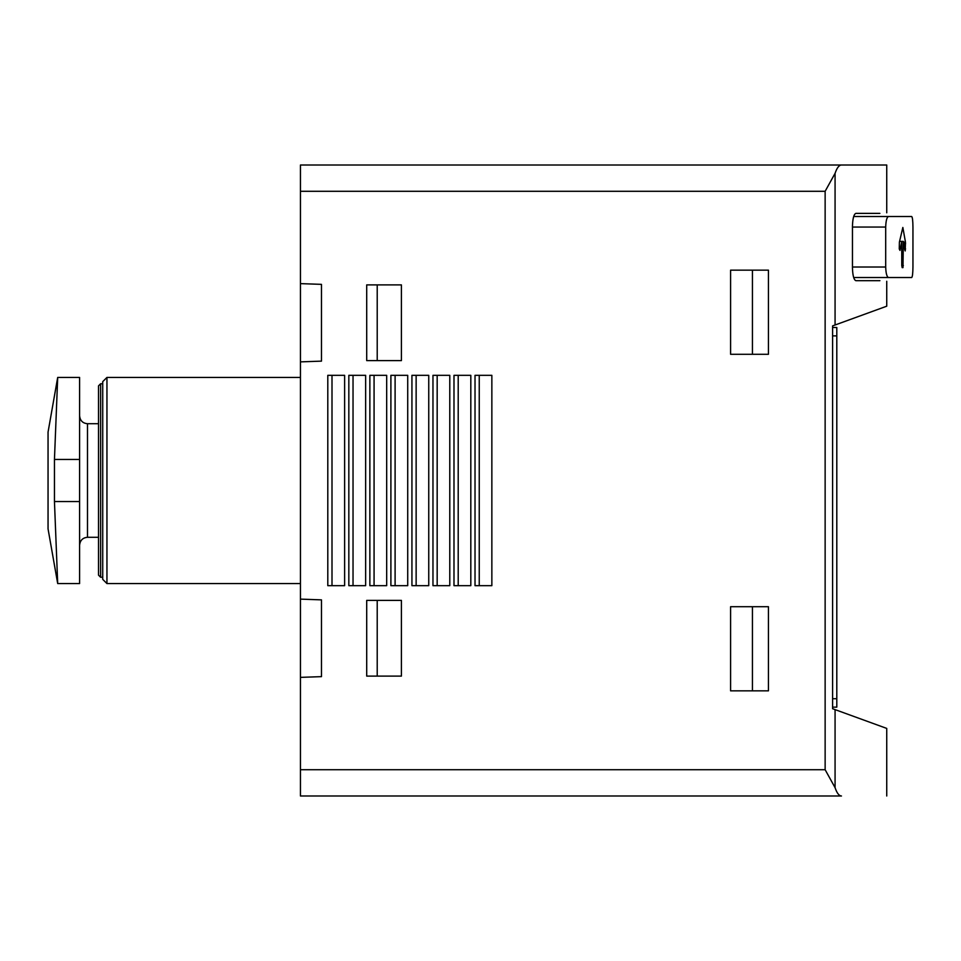 <?xml version="1.0" encoding="UTF-8"?>
<svg xmlns="http://www.w3.org/2000/svg" width="961" height="961" viewBox="0 0 961 961"><rect width="100%" height="100%" fill="white"/><g stroke="black" fill="none" stroke-linecap="round" stroke-linejoin="round"><path stroke-width="1.44" d="M79.595 501.534L79.595 583.567L57.696 583.567L48.05 528.874L48.05 432.126L57.696 377.433L79.595 377.433L79.595 459.466L54.453 459.466L57.696 377.433L54.453 459.466L54.453 501.534L57.696 583.567L54.453 501.534L79.595 501.534L79.595 459.466M825.139 769.713L300.445 769.713L300.445 795.996L841.464 795.996C839.049 795.912 836.923 793.125 835.073 787.672L825.139 769.713L825.139 191.287L300.445 191.287L300.445 361.877L321.479 361.132L321.479 284.36L300.445 283.627M300.445 769.713L300.445 677.373L321.479 676.64L321.479 599.868L300.445 599.123L300.445 677.373M300.445 599.123L300.445 361.877M841.464 165.004L886.739 165.004L841.464 165.004C839.049 165.088 836.923 167.875 835.073 173.328C836.923 167.875 839.049 165.088 841.464 165.004L300.445 165.004L300.445 191.287M912.95 227.048L912.95 267.014L912.95 227.048C912.878 220.754 912.469 217.246 911.713 216.525L888.481 216.525C886.847 217.21 885.91 220.718 885.694 227.048L885.694 267.014C885.91 273.344 886.847 276.852 888.481 277.525L911.713 277.525C912.469 276.804 912.878 273.308 912.95 267.014M904.962 250.425L903.352 241.391L901.766 241.391L899.989 250.425L899.256 248.935L899.388 242.184L902.847 227.457L905.466 242.184L905.214 250.941M903.352 241.391L902.968 267.639L902.175 267.639L901.766 265.536L901.766 241.391L899.544 241.391M879.892 213.378L855.855 213.378C853.873 214.183 852.731 218.399 852.455 225.991L852.455 268.059C852.731 275.663 853.873 279.867 855.855 280.684L879.892 280.684M886.739 281.261L886.739 306.199L832.598 325.899L832.598 708.713L886.739 728.414L886.739 795.996M888.481 216.525L853.692 216.525M888.481 277.525L853.692 277.525M835.073 324.998L835.073 173.328L825.139 191.287M835.073 709.614L835.073 787.672C836.923 793.125 839.049 795.912 841.464 795.996M768.44 354.297L768.44 270.161L730.588 270.161L730.588 354.297L768.44 354.297M768.44 690.839L768.44 606.703L730.588 606.703L730.588 690.839L768.44 690.839M401.41 676.112L401.41 600.385L366.706 600.385L366.706 676.112L401.41 676.112M401.41 360.615L401.41 284.888L366.706 284.888L366.706 360.615L401.41 360.615M491.852 585.669L491.852 375.331L475.022 375.331L475.022 585.669L491.852 585.669M470.818 585.669L470.818 375.331L453.988 375.331L453.988 585.669L470.818 585.669M449.784 585.669L449.784 375.331L432.967 375.331L432.967 585.669L449.784 585.669M428.75 585.669L428.75 375.331L411.933 375.331L411.933 585.669L428.75 585.669M407.716 585.669L407.716 375.331L390.899 375.331L390.899 585.669L407.716 585.669M386.682 585.669L386.682 375.331L369.865 375.331L369.865 585.669L386.682 585.669M365.648 585.669L365.648 375.331L348.831 375.331L348.831 585.669L365.648 585.669M344.627 585.669L344.627 375.331L327.797 375.331L327.797 585.669L344.627 585.669M832.598 707.14L836.803 707.14L836.803 327.485L832.598 327.485M332.001 585.669L332.001 375.331M353.035 585.669L353.035 375.331M374.069 585.669L374.069 375.331M395.103 585.669L395.103 375.331M416.137 585.669L416.137 375.331M437.171 585.669L437.171 375.331M458.205 585.669L458.205 375.331M479.239 585.669L479.239 375.331M377.217 360.615L377.217 284.888M377.217 676.112L377.217 600.385M752.439 690.839L752.439 606.703M752.439 354.297L752.439 270.161M98.527 423.705L87.487 423.705L87.487 537.295L98.527 537.295L98.527 575.146L98.527 385.854L100.629 383.751L100.629 577.249L98.527 575.146M102.731 579.363L102.731 381.637L106.947 377.433L106.947 583.567L102.731 579.363M885.694 227.048L852.455 227.048M885.694 267.014L852.455 267.014M836.803 335.894L832.598 335.894M836.803 698.719L832.598 698.719M905.574 243.674L903.76 243.674M905.574 248.935L904.697 248.935M905.466 242.184L903.496 242.184M903.352 265.536L901.766 265.536M886.739 212.801L886.739 165.004M87.487 537.295C82.742 537.716 80.111 540.346 79.595 545.175M87.487 423.705C82.742 423.284 80.111 420.654 79.595 415.825M102.731 383.751L100.629 383.751M102.731 577.249L100.629 577.249M300.445 377.433L106.947 377.433M300.445 583.567L106.947 583.567"/></g></svg>
